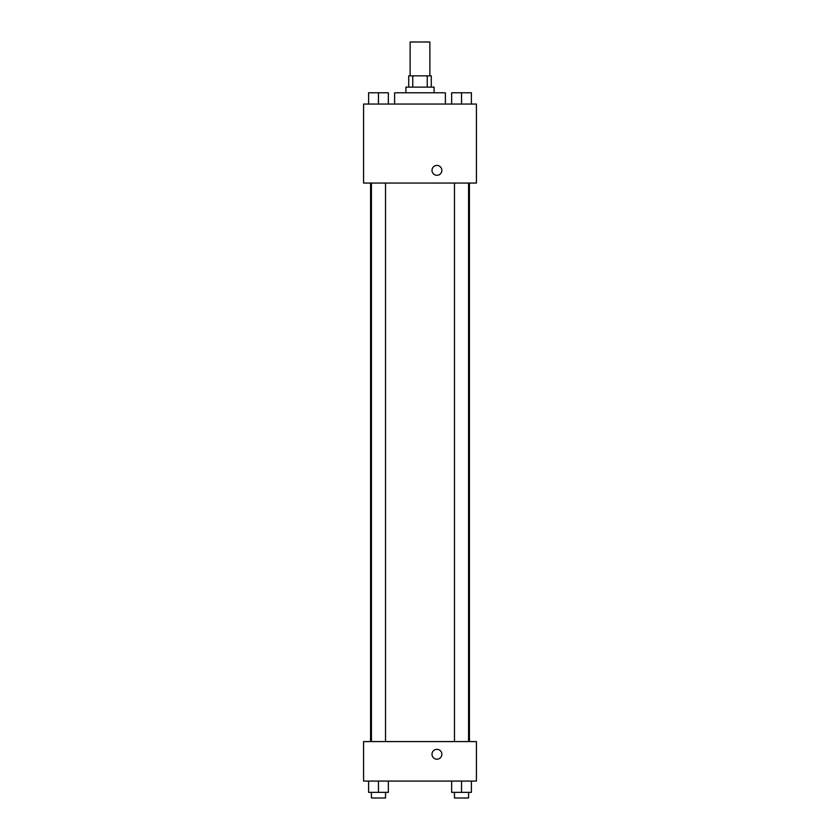 <?xml version="1.0" encoding="UTF-8"?>
<svg xmlns="http://www.w3.org/2000/svg" width="840" height="840" viewBox="0 0 840 840"><rect width="100%" height="100%" fill="white"/><g stroke="black" fill="none" stroke-linecap="round" stroke-linejoin="round"><path stroke-width="1.26" d="M429.87 75.852L429.87 42L410.13 42L410.13 75.852M412.766 87.139L412.766 75.852L408.713 75.852L408.713 87.139M412.766 75.852L431.288 75.852L431.288 87.139M427.235 87.139L427.235 75.852M405.899 92.778L405.899 87.139L434.102 87.139L434.102 92.778M445.389 104.055L445.389 92.778L394.611 92.778L394.611 104.055M363.584 104.055L476.417 104.055L476.417 183.047L363.584 183.047L363.584 104.055M431.991 170.363A4.935 4.935 0 0 1 439.394 166.089A4.935 4.935 0 0 1 439.394 174.636A4.935 4.935 0 0 1 431.991 170.363M363.584 741.583L476.417 741.583L476.417 781.074L363.584 781.074L363.584 741.583M436.926 759.202A4.935 4.935 0 0 1 432.653 751.8A4.935 4.935 0 0 1 441.2 751.8A4.935 4.935 0 0 1 436.926 759.202M451.647 781.074L451.647 792.361L471.398 792.361L471.398 781.074L471.398 792.361M461.528 792.361L461.528 781.074M468.573 792.361L468.573 798L454.471 798L454.471 792.361M368.603 781.074L368.603 792.361L388.353 792.361L388.353 781.074L388.353 792.361M378.473 792.361L378.473 781.074M385.529 792.361L385.529 798L371.427 798L371.427 792.361M451.647 104.055L451.647 92.778L471.398 92.778L471.398 104.055L471.398 92.778M461.528 104.055L461.528 92.778M468.573 92.778L454.471 92.778M368.603 104.055L368.603 92.778L388.353 92.778L388.353 104.055L388.353 92.778M378.473 104.055L378.473 92.778M385.529 92.778L371.427 92.778M469.423 741.583L469.423 183.047M370.577 741.583L370.577 183.047M454.471 183.047L454.471 741.583M468.573 183.047L468.573 741.583M385.529 741.583L385.529 183.047M371.427 741.583L371.427 183.047"/></g></svg>
